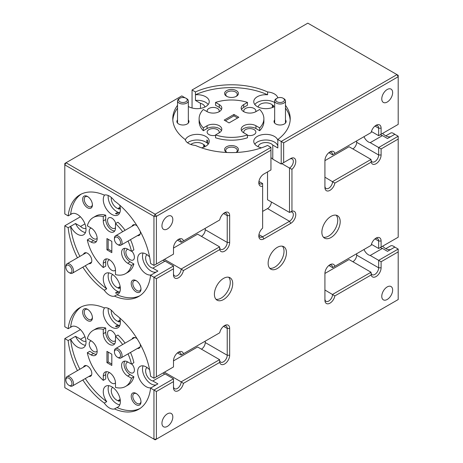 <?xml version="1.0" encoding="UTF-8"?>
<svg xmlns="http://www.w3.org/2000/svg" width="463" height="463" viewBox="0 0 463 463"><rect width="100%" height="100%" fill="white"/><g stroke="black" fill="none" stroke-linecap="round" stroke-linejoin="round"><path stroke-width="0.69" d="M117.446 350.19A4.317 2.494 -120 0 0 114.43 351.973A4.317 2.494 -120 0 0 117.48 357.257A4.317 2.494 -120 0 0 117.521 357.28A4.317 2.494 -120 0 0 120.536 355.457A4.317 2.494 -120 0 0 117.446 350.19M114.43 351.973L114.43 351.087A5.4 3.114 60 0 1 115.547 348.616A5.4 3.114 60 0 1 118.204 348.859A5.4 3.114 60 0 1 121.763 353.61A5.4 3.114 60 0 1 120.947 357.968A5.4 3.114 60 0 1 118.291 357.725A5.4 3.114 60 0 1 118.244 357.702A5.4 3.114 60 0 1 118.204 357.673M68.871 378.23A4.317 2.494 -120 0 0 65.856 380.013A4.317 2.494 -120 0 0 68.906 385.303A4.317 2.494 -120 0 0 68.946 385.326A4.317 2.494 -120 0 0 71.962 383.497A4.317 2.494 -120 0 0 68.871 378.23M65.856 380.013L65.856 379.133A5.4 3.114 60 0 1 66.973 376.662A5.4 3.114 60 0 1 69.629 376.905A5.4 3.114 60 0 1 73.189 381.657A5.4 3.114 60 0 1 72.373 386.009A5.4 3.114 60 0 1 69.716 385.772A5.4 3.114 60 0 1 69.67 385.743A5.4 3.114 60 0 1 69.629 385.72M68.871 265.421A4.317 2.494 -120 0 0 65.856 267.203A4.317 2.494 -120 0 0 68.906 272.493A4.317 2.494 -120 0 0 68.946 272.51A4.317 2.494 -120 0 0 71.962 270.687A4.317 2.494 -120 0 0 68.871 265.421M65.856 267.203L65.856 266.323A5.4 3.114 60 0 1 66.973 263.852A5.4 3.114 60 0 1 69.629 264.089A5.4 3.114 60 0 1 73.189 268.847A5.4 3.114 60 0 1 72.373 273.199A5.4 3.114 60 0 1 69.716 272.956A5.4 3.114 60 0 1 69.67 272.933A5.4 3.114 60 0 1 69.629 272.904M117.446 237.374A4.317 2.494 -120 0 0 114.43 239.157A4.317 2.494 -120 0 0 117.48 244.447A4.317 2.494 -120 0 0 117.521 244.464A4.317 2.494 -120 0 0 120.536 242.641A4.317 2.494 -120 0 0 117.446 237.374M114.43 239.157L114.43 238.277A5.4 3.114 60 0 1 115.547 235.806A5.4 3.114 60 0 1 118.204 236.049A5.4 3.114 60 0 1 121.763 240.801A5.4 3.114 60 0 1 120.947 245.153A5.4 3.114 60 0 1 118.291 244.91A5.4 3.114 60 0 1 118.244 244.886A5.4 3.114 60 0 1 118.204 244.863M394.054 133.766A4.317 2.494 60 0 1 394.094 133.784A4.317 2.494 60 0 1 394.129 133.807A4.317 2.494 60 0 1 394.817 134.305L398.197 136.244L398.197 139.062L381.101 148.936L381.101 155.001A7.13 4.121 -60 0 1 376.054 163.734A7.13 4.121 -60 0 1 371.164 162.148L334.859 183.105A7.13 4.121 -60 0 1 329.969 190.345A7.13 4.121 -60 0 1 324.922 187.434L324.922 160.638A7.13 4.121 -60 0 1 329.969 151.905A7.13 4.121 -60 0 1 334.859 153.49L371.164 132.534A7.13 4.121 -60 0 1 376.054 125.294A7.13 4.121 -60 0 1 381.101 128.205L381.101 134.27L398.197 124.397L398.197 76.736L283.645 142.87L283.645 162.611L290.729 158.525A7.13 4.121 -60 0 1 295.735 160.748A7.13 4.121 -60 0 1 291.95 169.296L289.508 168.057A5.406 3.119 120 0 0 293.038 163.294A5.406 3.119 120 0 0 292.211 158.959A5.406 3.119 120 0 0 289.508 159.231L290.729 158.525M394.661 134.392A5.4 3.114 -120 0 0 393.371 133.373A5.4 3.114 -120 0 0 393.33 133.344A5.4 3.114 -120 0 0 390.627 133.078L385.812 135.856M394.054 246.576A4.317 2.494 60 0 1 394.094 246.6A4.317 2.494 60 0 1 394.129 246.617A4.317 2.494 60 0 1 394.817 247.115M394.661 247.207A5.4 3.114 -120 0 0 393.371 246.183A5.4 3.114 -120 0 0 393.33 246.16A5.4 3.114 -120 0 0 390.627 245.888L385.812 248.672M283.31 101.652A4.317 2.494 0 0 0 283.125 98.237A4.317 2.494 0 0 0 277.019 98.237A4.317 2.494 0 0 0 276.839 98.353A4.317 2.494 0 0 0 277.215 101.872A4.317 2.494 0 0 0 283.31 101.652M283.125 98.237L283.888 98.683A5.4 3.114 180 0 1 285.468 100.882A5.4 3.114 180 0 1 284.114 102.948A5.4 3.114 180 0 1 278.165 103.799A5.4 3.114 180 0 1 274.675 100.882A5.4 3.114 180 0 1 276.035 98.822A5.4 3.114 180 0 1 276.261 98.683L277.019 98.237M186.161 101.652A4.317 2.494 0 0 0 185.981 98.237A4.317 2.494 0 0 0 179.876 98.237A4.317 2.494 0 0 0 179.69 98.353A4.317 2.494 0 0 0 180.066 101.872A4.317 2.494 0 0 0 186.161 101.652M185.981 98.237L186.739 98.683A5.4 3.114 180 0 1 188.325 100.882A5.4 3.114 180 0 1 186.965 102.948A5.4 3.114 180 0 1 181.016 103.799A5.4 3.114 180 0 1 177.532 100.882A5.4 3.114 180 0 1 178.886 98.822A5.4 3.114 180 0 1 179.112 98.683L179.876 98.237M331.028 216.343A12.952 7.477 120 0 0 322.566 227.755A12.952 7.477 120 0 0 324.551 238.132A12.952 7.477 120 0 0 331.028 237.496A12.952 7.477 120 0 0 339.495 226.077A12.952 7.477 120 0 0 337.504 215.7A12.952 7.477 120 0 0 331.028 216.343M323.446 237.23A12.952 7.477 120 0 0 328.585 236.084A12.952 7.477 120 0 0 336.682 225.788A12.952 7.477 120 0 0 336.167 215.197M127.938 362.078A6.042 3.49 -120 0 0 127.117 362.344A6.042 3.49 -120 0 0 126.191 367.188A6.042 3.49 -120 0 0 130.138 372.512A6.042 3.49 -120 0 0 133.159 372.813A6.042 3.49 -120 0 0 131.741 363.93M149.607 369.787A12.09 6.98 -120 0 0 146.169 366.962A12.09 6.98 -120 0 0 140.121 366.366A12.09 6.98 -120 0 0 138.269 376.049A12.09 6.98 -120 0 0 146.169 386.703A12.09 6.98 -120 0 0 151.372 387.67M143.079 365.845A12.09 6.98 -120 0 0 151.054 383.885A12.09 6.98 -120 0 0 156.181 384.869M152.952 386.755A12.09 6.98 -120 0 0 153.004 386.703L157.889 383.885L152.848 380.974L165.059 373.925L173.492 378.792L173.492 381.61L156.396 391.484L156.396 439.144L398.197 299.544L398.197 251.878L381.101 261.751L381.101 267.811A7.13 4.121 -60 0 1 376.054 276.55A7.13 4.121 -60 0 1 371.164 274.958L334.859 295.921A7.13 4.121 -60 0 1 329.969 303.155A7.13 4.121 -60 0 1 324.922 300.244L324.922 273.454A7.13 4.121 -60 0 1 329.969 264.714A7.13 4.121 -60 0 1 334.859 266.306L371.164 245.344A7.13 4.121 -60 0 1 376.054 238.109A7.13 4.121 -60 0 1 381.101 241.02L381.101 247.08L398.197 237.212L398.197 139.062M137.135 338.789A6.042 3.49 -120 0 0 136.105 338.048L136.105 338.048A6.042 3.49 -120 0 0 132.048 339.095M136.105 393.428A6.91 3.988 -120 0 0 131.22 396.247A6.91 3.988 -120 0 0 136.105 404.708A6.91 3.988 -120 0 0 140.989 401.89A6.91 3.988 -120 0 0 136.105 393.428L136.105 393.428M136.521 393.689A5.787 3.339 -120 0 0 134.01 393.602A5.787 3.339 -120 0 0 133.118 398.238A5.787 3.339 -120 0 0 136.898 403.337A5.787 3.339 -120 0 0 139.791 403.62A5.787 3.339 -120 0 0 140.972 401.404M127.938 249.268A6.042 3.49 -120 0 0 127.117 249.534A6.042 3.49 -120 0 0 126.191 254.378A6.042 3.49 -120 0 0 130.138 259.702A6.042 3.49 -120 0 0 133.159 260.003A6.042 3.49 -120 0 0 131.741 251.12M149.607 256.971A12.09 6.98 -120 0 0 146.169 254.152A12.09 6.98 -120 0 0 140.121 253.55A12.09 6.98 -120 0 0 138.269 263.239A12.09 6.98 -120 0 0 146.169 273.893A12.09 6.98 -120 0 0 151.372 274.854M143.079 253.035A12.09 6.98 -120 0 0 151.054 271.069A12.09 6.98 -120 0 0 156.181 272.059M152.952 273.946A12.09 6.98 -120 0 0 153.004 273.893L157.889 271.069L152.848 268.158L165.059 261.109A7.686 4.439 60 0 1 163.265 260.426A7.686 4.439 60 0 1 162.935 260.223M137.135 225.973A6.042 3.49 -120 0 0 136.105 225.232L136.105 225.232A6.042 3.49 -120 0 0 132.048 226.28M136.105 280.619A6.91 3.988 -120 0 0 131.22 283.437A6.91 3.988 -120 0 0 136.105 291.898A6.91 3.988 -120 0 0 140.989 289.08A6.91 3.988 -120 0 0 136.105 280.619L136.105 280.619M136.521 280.873A5.787 3.339 -120 0 0 134.01 280.786A5.787 3.339 -120 0 0 133.118 285.422A5.787 3.339 -120 0 0 136.898 290.521A5.787 3.339 -120 0 0 139.791 290.81A5.787 3.339 -120 0 0 140.972 288.588M390.656 136.683A12.09 6.98 60 0 1 385.529 135.7A12.09 6.98 60 0 1 382.594 133.408M390.656 249.499A12.09 6.98 60 0 1 385.529 248.509A12.09 6.98 60 0 1 382.594 246.218M277.835 140.428A12.09 6.98 0 0 0 274.397 136.4A12.09 6.98 0 0 0 261.219 134.889A12.09 6.98 0 0 0 253.759 141.337A12.09 6.98 0 0 0 257.301 146.273A12.09 6.98 0 0 0 261.468 147.842M277.817 145.99A12.09 6.98 0 0 0 274.397 142.043A12.09 6.98 0 0 0 254.789 144.155M247.462 135.3A6.042 3.49 0 0 0 255.865 132.082A6.042 3.49 0 0 0 254.094 129.617A6.042 3.49 0 0 0 247.502 128.859A6.042 3.49 0 0 0 243.775 132.082A6.042 3.49 0 0 0 243.955 132.927M274.675 119.934A6.042 3.49 0 0 0 275.798 123.974L275.798 123.974A6.042 3.49 0 0 0 284.346 123.974A6.042 3.49 0 0 0 285.468 119.934M236.188 152.483A6.91 3.988 0 0 0 236.385 152.373A6.91 3.988 0 0 0 236.385 146.73A6.91 3.988 0 0 0 226.615 146.73A6.91 3.988 0 0 0 226.615 152.373L226.615 152.373A6.91 3.988 0 0 0 226.812 152.483M236.113 152.483A5.787 3.339 0 0 0 237.287 150.469A5.787 3.339 0 0 0 235.592 148.108A5.787 3.339 0 0 0 229.283 147.384A5.787 3.339 0 0 0 225.713 150.469A5.787 3.339 0 0 0 226.887 152.483M363.964 249.505A7.686 4.439 -120 0 0 368.432 254.783A7.686 4.439 -120 0 0 370.226 255.472L382.438 248.417A7.686 4.439 60 0 1 380.644 247.734A7.686 4.439 60 0 1 380.314 247.537M147.002 254.679A7.686 4.439 -120 0 0 146.088 260.901A7.686 4.439 -120 0 0 151.054 267.475A7.686 4.439 -120 0 0 152.848 268.158M270.948 157.761A7.686 4.439 0 0 1 271.283 157.941A7.686 4.439 0 0 1 272.771 159.156L272.771 145.052A7.686 4.439 0 0 0 271.283 143.843A7.686 4.439 0 0 0 263.106 142.835A7.686 4.439 0 0 0 258.175 146.73M147.002 367.489A7.686 4.439 -120 0 0 146.088 373.71A7.686 4.439 -120 0 0 151.054 380.291A7.686 4.439 -120 0 0 152.848 380.974M162.935 373.039A7.686 4.439 -120 0 0 163.265 373.236A7.686 4.439 -120 0 0 165.059 373.925M394.829 134.299L387.479 138.518L382.438 135.607A7.686 4.439 60 0 1 380.644 134.924A7.686 4.439 60 0 1 380.314 134.721M382.438 135.607L370.226 142.656A7.686 4.439 60 0 1 368.432 141.973A7.686 4.439 60 0 1 363.964 136.689M291.95 169.296L291.95 211.209A7.13 4.121 -60 0 1 295.735 215.388A7.13 4.121 -60 0 1 290.729 223.392L263.864 238.902A7.13 4.121 -60 0 1 258.817 235.991A7.13 4.121 -60 0 1 262.643 228.132L262.643 186.213A7.13 4.121 -60 0 1 258.817 182.769A7.13 4.121 -60 0 1 263.864 174.036L270.948 169.944L270.948 150.203L156.396 216.337L156.396 264.003L173.492 254.129L173.492 248.07A7.13 4.121 -60 0 1 178.533 239.33A7.13 4.121 -60 0 1 183.429 240.922L219.728 219.96A7.13 4.121 -60 0 1 224.624 212.725A7.13 4.121 -60 0 1 229.665 215.636L229.665 242.427A7.13 4.121 -60 0 1 224.624 251.166A7.13 4.121 -60 0 1 219.728 249.574L183.429 270.537A7.13 4.121 -60 0 1 178.533 277.771A7.13 4.121 -60 0 1 173.492 274.86L173.492 268.795L156.396 278.668L156.396 376.818L173.492 366.945L173.492 360.88A7.13 4.121 -60 0 1 178.533 352.146A7.13 4.121 -60 0 1 183.429 353.732L219.728 332.775A7.13 4.121 -60 0 1 224.624 325.535A7.13 4.121 -60 0 1 229.665 328.446L229.665 355.243A7.13 4.121 -60 0 1 224.624 363.976A7.13 4.121 -60 0 1 219.728 362.39L219.584 359.653A5.406 3.119 120 0 0 220.701 362.13A5.406 3.119 120 0 0 223.403 361.863A5.406 3.119 120 0 0 227.223 355.243L227.223 328.446A5.406 3.119 120 0 0 226.106 325.975A5.406 3.119 120 0 0 223.97 325.964M219.728 362.39L183.429 383.347L181.137 381.848L219.584 359.653L197.597 346.961L173.492 360.88M183.429 383.347A7.13 4.121 -60 0 1 178.533 390.587A7.13 4.121 -60 0 1 173.492 387.676L173.492 381.61M173.492 386.264A5.406 3.119 120 0 0 174.609 388.741A5.406 3.119 120 0 0 177.312 388.469A5.406 3.119 120 0 0 181.137 381.848L164.406 372.188M324.922 298.838A5.406 3.119 120 0 0 326.045 301.309A5.406 3.119 120 0 0 328.747 301.043A5.406 3.119 120 0 0 332.567 294.422L371.013 272.227A5.406 3.119 120 0 0 372.13 274.698A5.406 3.119 120 0 0 374.833 274.432A5.406 3.119 120 0 0 378.659 267.811L378.659 260.339L381.101 261.751M324.922 290.006L334.859 295.921M324.922 186.022A5.406 3.119 120 0 0 326.045 188.499A5.406 3.119 120 0 0 328.747 188.227A5.406 3.119 120 0 0 332.567 181.606L371.013 159.411A5.406 3.119 120 0 0 372.13 161.888A5.406 3.119 120 0 0 374.833 161.622A5.406 3.119 120 0 0 378.659 155.001L378.659 147.523L381.101 148.936M324.922 177.196L334.859 183.105M183.429 270.537L181.137 269.038L219.584 246.843A5.406 3.119 120 0 0 220.701 249.314A5.406 3.119 120 0 0 223.403 249.048A5.406 3.119 120 0 0 227.223 242.427L227.223 215.636A5.406 3.119 120 0 0 226.106 213.159A5.406 3.119 120 0 0 223.97 213.148M173.492 273.454A5.406 3.119 120 0 0 174.609 275.925A5.406 3.119 120 0 0 177.312 275.659A5.406 3.119 120 0 0 181.137 269.038L164.406 259.378M223.56 278.385A12.952 7.477 120 0 0 215.098 289.803A12.952 7.477 120 0 0 217.083 300.18A12.952 7.477 120 0 0 223.56 299.538A12.952 7.477 120 0 0 232.027 288.125A12.952 7.477 120 0 0 230.036 277.748A12.952 7.477 120 0 0 223.56 278.385M215.978 299.277A12.952 7.477 120 0 0 221.117 298.131A12.952 7.477 120 0 0 229.214 287.836A12.952 7.477 120 0 0 228.699 277.244M277.296 247.364A12.952 7.477 120 0 0 268.835 258.776A12.952 7.477 120 0 0 270.82 269.159A12.952 7.477 120 0 0 277.296 268.517A12.952 7.477 120 0 0 285.758 257.104A12.952 7.477 120 0 0 283.773 246.721A12.952 7.477 120 0 0 277.296 247.364M269.715 268.251A12.952 7.477 120 0 0 274.854 267.105A12.952 7.477 120 0 0 282.945 256.815A12.952 7.477 120 0 0 282.436 246.218M387.207 89.498A7.686 4.439 120 0 0 382.183 96.269A7.686 4.439 120 0 0 383.364 102.427A7.686 4.439 120 0 0 387.207 102.045A7.686 4.439 120 0 0 392.23 95.274A7.686 4.439 120 0 0 391.05 89.116A7.686 4.439 120 0 0 387.207 89.498M167.386 216.412A7.686 4.439 120 0 0 162.363 223.183A7.686 4.439 120 0 0 163.543 229.341A7.686 4.439 120 0 0 167.386 228.959A7.686 4.439 120 0 0 172.404 222.188A7.686 4.439 120 0 0 171.229 216.03A7.686 4.439 120 0 0 167.386 216.412M167.386 413.835A7.686 4.439 120 0 0 162.363 420.607A7.686 4.439 120 0 0 163.543 426.764A7.686 4.439 120 0 0 167.386 426.382A7.686 4.439 120 0 0 172.404 419.611A7.686 4.439 120 0 0 171.229 413.453A7.686 4.439 120 0 0 167.386 413.835M387.207 286.921A7.686 4.439 120 0 0 382.183 293.692A7.686 4.439 120 0 0 383.364 299.85A7.686 4.439 120 0 0 387.207 299.468A7.686 4.439 120 0 0 392.23 292.697A7.686 4.439 120 0 0 391.05 286.539A7.686 4.439 120 0 0 387.207 286.921M115.779 223.473A6.042 3.49 -120 0 0 111.82 218.102A6.042 3.49 -120 0 0 108.799 217.801A6.042 3.49 -120 0 0 107.873 222.645A6.042 3.49 -120 0 0 111.82 227.975A6.042 3.49 -120 0 0 114.841 228.271A6.042 3.49 -120 0 0 115.484 227.698M91.292 228.114A6.042 3.49 -120 0 0 90.476 228.381A6.042 3.49 -120 0 0 89.55 233.225A6.042 3.49 -120 0 0 93.503 238.549A6.042 3.49 -120 0 0 96.524 238.85A6.042 3.49 -120 0 0 97.161 238.277M109.609 259.841A6.042 3.49 -120 0 0 108.799 260.108A6.042 3.49 -120 0 0 107.873 264.952A6.042 3.49 -120 0 0 111.82 270.276A6.042 3.49 -120 0 0 114.841 270.577A6.042 3.49 -120 0 0 115.478 270.004M115.779 336.283A6.042 3.49 -120 0 0 111.82 330.918A6.042 3.49 -120 0 0 108.799 330.617A6.042 3.49 -120 0 0 107.873 335.461A6.042 3.49 -120 0 0 111.82 340.785A6.042 3.49 -120 0 0 114.841 341.086A6.042 3.49 -120 0 0 115.484 340.508M91.292 340.924A6.042 3.49 -120 0 0 90.476 341.19A6.042 3.49 -120 0 0 89.55 346.035A6.042 3.49 -120 0 0 93.503 351.365A6.042 3.49 -120 0 0 96.524 351.66A6.042 3.49 -120 0 0 97.161 351.093M109.609 372.657A6.042 3.49 -120 0 0 108.799 372.923A6.042 3.49 -120 0 0 107.873 377.767A6.042 3.49 -120 0 0 111.82 383.092A6.042 3.49 -120 0 0 114.841 383.393A6.042 3.49 -120 0 0 115.478 382.82M255.686 111.768A6.042 3.49 0 0 0 255.865 110.929A6.042 3.49 0 0 0 254.094 108.464A6.042 3.49 0 0 0 247.502 107.705A6.042 3.49 0 0 0 243.775 110.929A6.042 3.49 0 0 0 243.949 111.768M219.045 132.927A6.042 3.49 0 0 0 219.225 132.082A6.042 3.49 0 0 0 217.454 129.617A6.042 3.49 0 0 0 210.868 128.859A6.042 3.49 0 0 0 207.135 132.082A6.042 3.49 0 0 0 208.906 134.554A6.042 3.49 0 0 0 215.538 135.3M219.051 111.768A6.042 3.49 0 0 0 219.225 110.929A6.042 3.49 0 0 0 217.454 108.464A6.042 3.49 0 0 0 210.868 107.705A6.042 3.49 0 0 0 207.135 110.929A6.042 3.49 0 0 0 207.314 111.768M96.42 354.305A8.635 4.983 -120 0 1 93.503 353.477L89.753 351.313L87.31 352.725L91.061 354.889A8.635 4.983 -120 0 0 95.378 355.318A8.635 4.983 -120 0 0 96.698 348.396A8.635 4.983 -120 0 0 91.061 340.785L87.31 338.621A32.381 18.694 60 0 1 93.185 330.368A32.381 18.694 60 0 1 103.272 329.407L103.272 333.736A8.635 4.983 -120 0 0 109.378 344.31A8.635 4.983 -120 0 0 113.695 344.738A8.635 4.983 -120 0 0 115.484 340.785L115.484 336.456L117.926 335.044A32.381 18.694 -120 0 1 125.085 343.112M93.185 330.368L95.627 328.962A32.381 18.694 -120 0 1 105.714 327.995L105.714 332.324A8.635 4.983 -120 0 0 111.82 342.904A8.635 4.983 -120 0 0 114.737 343.731M96.42 241.495A8.635 4.983 -120 0 1 93.503 240.667L89.753 238.497L87.31 239.909L91.061 242.074A8.635 4.983 -120 0 0 95.378 242.502A8.635 4.983 -120 0 0 96.698 235.586A8.635 4.983 -120 0 0 91.061 227.975L87.31 225.811A32.381 18.694 60 0 1 93.185 217.558A32.381 18.694 60 0 1 103.272 216.591L103.272 220.92A8.635 4.983 -120 0 0 109.378 231.5A8.635 4.983 -120 0 0 113.695 231.928A8.635 4.983 -120 0 0 115.484 227.975L115.484 223.641L117.926 222.234A32.381 18.694 -120 0 1 125.085 230.296M93.185 217.558L95.627 216.146A32.381 18.694 -120 0 1 105.714 215.179L105.714 219.514A8.635 4.983 -120 0 0 111.82 230.088A8.635 4.983 -120 0 0 114.737 230.915M243.712 111.635A8.635 4.983 0 0 0 255.923 111.635L259.674 109.471A32.381 18.694 0 0 1 263.881 118.684A32.381 18.694 0 0 1 259.674 127.904L255.923 125.739A8.635 4.983 0 0 0 246.513 124.657A8.635 4.983 0 0 0 241.182 129.264A8.635 4.983 0 0 0 243.712 132.788L247.462 134.953L247.462 137.771A32.381 18.694 0 0 1 215.538 137.771L215.538 134.953L219.288 132.788A8.635 4.983 0 0 0 221.818 129.264A8.635 4.983 0 0 0 216.487 124.657A8.635 4.983 0 0 0 207.077 125.739L203.326 127.904L203.326 130.722A32.381 18.694 0 0 1 199.119 121.509L199.119 118.684A32.381 18.694 180 0 1 203.326 109.471L207.077 111.635A8.635 4.983 0 0 0 216.487 112.717A8.635 4.983 0 0 0 221.818 108.111A8.635 4.983 0 0 0 219.288 104.586L215.538 102.421A32.381 18.694 180 0 1 247.462 102.421L243.712 104.586A8.635 4.983 0 0 0 241.182 108.111A8.635 4.983 0 0 0 243.712 111.635M177.532 119.934A6.042 3.49 0 0 0 178.654 123.974L178.654 123.974A6.042 3.49 0 0 0 187.202 123.974A6.042 3.49 0 0 0 188.325 119.934M236.385 90.644A6.91 3.988 0 0 0 226.615 90.644A6.91 3.988 0 0 0 226.615 96.281L226.615 96.281A6.91 3.988 0 0 0 236.385 96.281A6.91 3.988 0 0 0 236.385 90.644M235.951 96.512A5.787 3.339 0 0 0 237.287 94.383A5.787 3.339 0 0 0 235.592 92.015A5.787 3.339 0 0 0 229.283 91.292A5.787 3.339 0 0 0 225.713 94.383A5.787 3.339 0 0 0 227.049 96.512M204.825 146.73A7.686 4.439 0 0 0 204.449 145.585L204.889 145.33L203.668 144.624A7.686 4.439 0 0 0 202.586 143.843A7.686 4.439 0 0 0 190.82 144.462M204.825 107.069A7.686 4.439 0 0 0 202.586 104.181A7.686 4.439 0 0 0 200.485 103.318L200.485 108.388M273.523 107.069A7.686 4.439 0 0 0 273.147 105.923L273.587 105.668L272.366 104.968A7.686 4.439 0 0 0 271.283 104.181A7.686 4.439 0 0 0 263.106 103.174A7.686 4.439 0 0 0 258.175 107.069M277.846 97.867A58.72 33.903 0 0 0 277.806 97.843A12.09 6.98 0 0 0 274.397 93.92A12.09 6.98 0 0 0 267.608 91.952L267.608 94.77A12.09 6.98 0 0 0 253.759 101.675A12.09 6.98 0 0 0 257.301 106.612A12.09 6.98 0 0 0 274.675 106.444M274.675 102.549A12.09 6.98 0 0 0 274.397 102.381A12.09 6.98 0 0 0 254.789 104.499M188.325 106.444A12.09 6.98 0 0 0 188.603 106.612A12.09 6.98 0 0 0 201.781 108.128A12.09 6.98 0 0 0 209.241 101.675A12.09 6.98 0 0 0 205.699 96.744A12.09 6.98 0 0 0 195.444 94.77L195.444 100.407A12.09 6.98 0 0 1 205.699 102.381A12.09 6.98 0 0 1 208.211 104.499M177.532 105.332A58.72 33.903 180 0 0 172.78 118.684A58.72 33.903 180 0 0 185.194 139.531A12.09 6.98 0 0 0 188.603 143.455A12.09 6.98 0 0 0 195.392 145.423A58.72 33.903 0 0 0 267.573 145.44L270.948 147.384L155.174 214.224L153.953 216.337L64.803 164.869L64.803 213.941L68.171 215.891A58.72 33.903 60 0 1 80.018 194.749A58.72 33.903 60 0 1 104.279 195.073A12.09 6.98 -120 0 1 109.378 196.069A12.09 6.98 -120 0 1 114.477 200.965A58.72 33.903 -120 0 1 150.579 263.464L153.953 265.415L153.953 216.337L156.396 216.337L155.174 214.224L66.024 162.756L64.803 163.456L64.803 164.869L66.024 162.756L181.797 95.91L185.165 97.872A58.72 33.903 180 0 0 185.154 97.867M201.532 147.842A12.09 6.98 0 0 0 209.241 141.337A12.09 6.98 0 0 0 205.699 136.4A12.09 6.98 0 0 0 193.684 134.652A12.09 6.98 0 0 0 185.31 139.93M207.789 143.351L206.834 142.801A12.09 6.98 0 0 0 205.699 142.043A12.09 6.98 0 0 0 187.538 142.749M88.867 263.673A6.042 3.49 -120 0 0 91.807 260.681A6.042 3.49 -120 0 0 87.53 253.278L87.53 253.278A6.042 3.49 -120 0 0 83.473 254.326M87.53 196.486A6.91 3.988 -120 0 0 82.645 199.304A6.91 3.988 -120 0 0 87.53 207.765A6.91 3.988 -120 0 0 92.415 204.947A6.91 3.988 -120 0 0 87.53 196.486L87.53 196.486M87.947 196.74A5.787 3.339 -120 0 0 85.435 196.653A5.787 3.339 -120 0 0 84.544 201.289A5.787 3.339 -120 0 0 88.329 206.388A5.787 3.339 -120 0 0 91.217 206.677A5.787 3.339 -120 0 0 92.397 204.455M112.654 274.507A7.686 4.439 -120 0 0 111.745 280.728A7.686 4.439 -120 0 0 116.705 287.309A7.686 4.439 -120 0 0 117.926 287.853L120.172 286.556M111.363 197.481A7.686 4.439 -120 0 0 116.705 207.985A7.686 4.439 -120 0 0 117.926 208.529L120.172 207.233M139.93 295.707A58.72 33.903 -120 0 1 116.919 294.717A12.09 6.98 -120 0 0 117.862 294.323A12.09 6.98 -120 0 0 119.72 284.635A12.09 6.98 -120 0 0 111.82 273.98A12.09 6.98 -120 0 0 105.772 273.384A12.09 6.98 -120 0 0 106.722 288.825L104.279 290.237A12.09 6.98 -120 0 0 109.378 295.134A12.09 6.98 -120 0 0 114.477 296.129A58.72 33.903 -120 0 0 138.738 296.453A58.72 33.903 -120 0 0 150.579 275.311L153.953 277.256L173.492 265.976L173.492 268.795M108.73 272.863A12.09 6.98 -120 0 0 116.705 290.903A12.09 6.98 -120 0 0 117.926 291.505L115.484 292.917A12.09 6.98 60 0 0 116.705 293.31L119.147 291.898A12.09 6.98 -120 0 0 119.79 292.02M77.443 257.804A58.72 33.903 60 0 1 68.171 227.732L70.631 226.332A12.09 6.98 -120 0 0 77.471 234.232A12.09 6.98 -120 0 0 83.519 234.828A12.09 6.98 -120 0 0 85.371 225.145A12.09 6.98 -120 0 0 77.471 214.491A12.09 6.98 -120 0 0 71.429 213.889A12.09 6.98 -120 0 0 70.631 214.491L72.344 213.501M70.631 226.332L75.521 223.513A12.09 6.98 -120 0 0 82.356 231.413A12.09 6.98 -120 0 0 85.447 232.53M104.679 194.981A12.09 6.98 -120 0 0 104.297 204.872A12.09 6.98 -120 0 0 111.82 214.398A12.09 6.98 -120 0 0 117.862 215A12.09 6.98 -120 0 0 119.645 205.074M108.232 195.496A12.09 6.98 -120 0 0 116.705 211.579A12.09 6.98 -120 0 0 117.926 212.187L118.881 212.737M88.867 376.488A6.042 3.49 -120 0 0 91.807 373.496A6.042 3.49 -120 0 0 87.53 366.088L87.53 366.088A6.042 3.49 -120 0 0 83.473 367.136M87.53 309.296A6.91 3.988 -120 0 0 82.645 312.114A6.91 3.988 -120 0 0 87.53 320.575A6.91 3.988 -120 0 0 92.415 317.757A6.91 3.988 -120 0 0 87.53 309.296L87.53 309.296M87.947 309.556A5.787 3.339 -120 0 0 85.435 309.469A5.787 3.339 -120 0 0 84.544 314.105A5.787 3.339 -120 0 0 88.329 319.204A5.787 3.339 -120 0 0 91.217 319.487A5.787 3.339 -120 0 0 92.397 317.271M112.654 387.323A7.686 4.439 -120 0 0 111.745 393.544A7.686 4.439 -120 0 0 116.705 400.119A7.686 4.439 -120 0 0 117.926 400.663L120.172 399.366M72.344 326.317L70.631 327.3A12.09 6.98 -120 0 1 71.429 326.704A12.09 6.98 -120 0 1 77.471 327.3A12.09 6.98 -120 0 1 85.371 337.955A12.09 6.98 -120 0 1 83.519 347.644A12.09 6.98 -120 0 1 77.471 347.042A12.09 6.98 -120 0 1 70.631 339.147L75.521 336.329L80.562 339.24A7.686 4.439 -120 0 0 82.356 340.629A7.686 4.439 -120 0 0 85.979 341.121M111.363 310.297A7.686 4.439 -120 0 0 116.705 320.795A7.686 4.439 -120 0 0 117.926 321.339L120.172 320.049M104.679 307.791A12.09 6.98 -120 0 0 104.297 317.682A12.09 6.98 -120 0 0 111.82 327.214A12.09 6.98 -120 0 0 117.862 327.81A12.09 6.98 -120 0 0 119.645 317.884M156.396 376.818L153.953 378.225L150.579 376.28A58.72 33.903 -120 0 0 114.477 313.775A12.09 6.98 -120 0 0 109.378 308.879A12.09 6.98 -120 0 0 104.279 307.889A58.72 33.903 60 0 0 80.018 307.559A58.72 33.903 60 0 0 68.171 328.701L64.803 326.756L64.803 225.788L68.171 227.732M108.232 308.312A12.09 6.98 -120 0 0 116.705 324.395A12.09 6.98 -120 0 0 117.926 324.997L115.484 326.409A12.09 6.98 60 0 0 116.705 326.803L119.147 325.391A12.09 6.98 -120 0 0 119.79 325.512M75.521 336.329A12.09 6.98 -120 0 0 82.356 344.223A12.09 6.98 -120 0 0 85.447 345.34M139.93 408.516A58.72 33.903 -120 0 1 116.919 407.533A12.09 6.98 -120 0 0 117.862 407.133A12.09 6.98 -120 0 0 119.72 397.445A12.09 6.98 -120 0 0 111.82 386.79A12.09 6.98 -120 0 0 105.772 386.194A12.09 6.98 -120 0 0 106.722 401.641L104.279 403.053A12.09 6.98 -120 0 0 109.378 407.944A12.09 6.98 -120 0 0 114.477 408.939A58.72 33.903 -120 0 0 138.738 409.269A58.72 33.903 -120 0 0 150.579 388.127L156.396 391.484M108.73 385.679A12.09 6.98 -120 0 0 116.705 403.713A12.09 6.98 -120 0 0 119.79 404.83M84.949 223.895L80.562 226.424A7.686 4.439 -120 0 0 82.356 227.813A7.686 4.439 -120 0 0 85.979 228.311M224.173 120.096L229.058 122.915L238.827 117.278L233.942 114.459L224.173 120.096M237.606 117.984L233.942 115.866L233.942 114.459M233.942 115.866L225.394 120.802M111.82 251.241L108.157 249.129L106.936 249.829L111.82 252.653L111.82 241.368L106.936 238.549L106.936 249.829M108.157 239.255L108.157 249.129M111.82 364.057L108.157 361.939L106.936 362.645L111.82 365.463L111.82 354.183L106.936 351.365L106.936 362.645M108.157 352.065L108.157 361.939M119.79 212.696A12.09 6.98 -120 0 1 119.147 212.581L116.705 213.987A12.09 6.98 60 0 1 115.484 213.593L117.926 212.187M103.272 380.372L105.714 378.96L105.714 374.631L103.272 376.043L103.272 380.372A32.381 18.694 60 0 1 87.31 352.725M103.272 267.556L105.714 266.15L105.714 261.815L103.272 263.227L103.272 267.556A32.381 18.694 60 0 1 87.31 239.909M203.326 127.904A32.381 18.694 180 0 1 199.119 118.684M177.532 108.151A58.72 33.903 0 0 0 172.832 120.096M221.464 130.676A8.635 4.983 0 0 0 207.077 128.558L203.326 130.722M221.464 109.523A8.635 4.983 0 0 0 219.288 107.404L215.538 105.24L215.538 102.421M247.462 102.421L247.462 105.24L243.712 107.404A8.635 4.983 0 0 0 241.536 109.523M241.536 130.676A8.635 4.983 0 0 1 255.923 128.558L259.674 130.722A32.381 18.694 0 0 0 263.881 121.509L263.881 118.684M285.468 105.332A58.72 33.903 0 0 1 290.22 118.684A58.72 33.903 0 0 1 277.835 139.513L277.817 142.326A12.09 6.98 0 0 0 277.835 142.251M290.168 120.096A58.72 33.903 0 0 0 285.468 108.151M267.608 94.77A58.72 33.903 0 0 0 195.427 94.759L195.444 94.77M382.438 248.417L387.479 251.334L394.829 247.109L398.197 249.059L398.197 251.878M70.613 226.326A58.72 33.903 -120 0 0 79.885 256.398M85.285 265.745A58.72 33.903 -120 0 0 106.722 288.825M104.279 290.237A58.72 33.903 60 0 1 82.842 267.157M153.953 378.225L153.953 277.256L156.396 278.668M106.455 258.875A8.635 4.983 -120 0 0 105.714 261.815M124.773 248.301A8.635 4.983 -120 0 0 130.138 261.815L127.695 263.227A8.635 4.983 -120 0 1 122.053 255.617A8.635 4.983 -120 0 1 123.378 248.7A8.635 4.983 -120 0 1 127.695 249.129L131.446 251.293L133.888 249.881A32.381 18.694 -120 0 0 130.485 239.649M130.138 261.815L133.888 263.985A32.381 18.694 -120 0 1 128.008 272.232L125.566 273.645A32.381 18.694 -120 0 0 131.446 265.392L133.888 263.985M153.004 273.893L150.579 275.311M81.262 194.084A58.72 33.903 -120 0 0 70.613 214.479L70.631 214.491M137.442 235.626A6.042 3.49 -120 0 0 140.382 232.634A6.042 3.49 -120 0 0 140.254 231.373M77.443 370.62A58.72 33.903 60 0 1 68.171 340.548L70.613 339.136A58.72 33.903 -120 0 0 79.885 369.208M85.285 378.555A58.72 33.903 -120 0 0 106.722 401.641M104.279 403.053A58.72 33.903 60 0 1 82.842 379.967M68.171 340.548L64.803 338.603L64.803 387.676L153.953 439.144L153.953 390.072L173.492 378.792M106.455 371.691A8.635 4.983 -120 0 0 105.714 374.631M124.773 361.111A8.635 4.983 -120 0 0 130.138 374.631L127.695 376.043A8.635 4.983 -120 0 1 122.053 368.432A8.635 4.983 -120 0 1 123.378 361.51A8.635 4.983 -120 0 1 127.695 361.939L131.446 364.103L133.888 362.691A32.381 18.694 -120 0 0 130.485 352.459M130.138 374.631L133.888 376.795A32.381 18.694 -120 0 1 128.008 385.048L125.566 386.46A32.381 18.694 -120 0 0 131.446 378.207L133.888 376.795M153.004 386.703L150.579 388.127M81.262 306.9A58.72 33.903 -120 0 0 70.613 327.295L70.631 327.3M137.442 348.442A6.042 3.49 -120 0 0 140.382 345.45A6.042 3.49 -120 0 0 140.254 344.188M206.834 142.801L206.834 139.976A12.09 6.98 180 0 1 207.789 140.839L207.789 143.657A12.09 6.98 0 0 1 208.211 144.155M215.538 134.953A32.381 18.694 0 0 0 247.462 134.953M125.566 273.645A32.381 18.694 -120 0 1 115.484 274.611L115.484 270.276A8.635 4.983 -120 0 0 111.716 261.589A8.635 4.983 -120 0 0 105.06 259.274A8.635 4.983 -120 0 0 103.272 263.227M127.695 263.227L131.446 265.392M131.446 251.293A32.381 18.694 -120 0 0 128.043 241.055M122.643 231.708A32.381 18.694 -120 0 0 115.484 223.641M125.566 386.46A32.381 18.694 -120 0 1 115.484 387.421L115.484 383.092A8.635 4.983 -120 0 0 111.716 374.399A8.635 4.983 -120 0 0 105.06 372.09A8.635 4.983 -120 0 0 103.272 376.043M127.695 376.043L131.446 378.207M131.446 364.103A32.381 18.694 -120 0 0 128.043 353.871M122.643 344.524A32.381 18.694 -120 0 0 115.484 336.456M277.835 139.513L281.203 141.458L396.976 74.618L307.826 23.15L192.052 89.99L192.052 108.006M267.608 91.952A58.72 33.903 180 0 0 195.427 91.934L192.052 89.99M68.171 328.701L70.613 327.295M105.714 327.995L103.272 329.407M117.926 400.663L119.147 401.369L119.147 400.86A7.686 4.439 -120 0 0 120.328 400.611M116.919 407.533L114.477 408.939M118.881 325.547L117.926 324.997M117.926 321.339L119.147 322.045L119.147 321.536A7.686 4.439 -120 0 0 120.328 321.293M80.562 339.24L84.949 336.705M68.171 215.891L70.613 214.479M105.714 215.179L103.272 216.591M117.926 208.529L119.147 209.235L119.147 208.726A7.686 4.439 -120 0 0 120.328 208.477M80.562 226.424L75.521 223.513M116.919 294.717L114.477 296.129M118.881 292.055L117.926 291.505M117.926 287.853L119.147 288.553L119.147 288.05A7.686 4.439 -120 0 0 120.328 287.801M195.427 91.934L195.427 94.759M200.485 103.318L195.444 100.407M272.366 107.555L272.366 104.968M203.668 147.217L203.668 144.624M80.406 329.592L64.803 338.603M80.406 216.782L64.803 225.788M398.197 75.324L396.976 74.618L398.197 76.736L398.197 75.324M153.953 439.144L155.174 439.85L156.396 439.144L153.953 439.144M177.433 352.922L181.137 355.057A5.406 3.119 120 0 0 180.014 352.58A5.406 3.119 120 0 0 177.885 352.569M173.492 248.07L197.597 234.151L219.584 246.843L219.728 249.574M201.422 236.356A5.406 3.119 120 0 0 205.242 229.735L227.223 242.427L229.665 242.427M205.242 228.328L205.242 229.735M177.433 240.106L181.137 242.242A5.406 3.119 120 0 0 180.014 239.77A5.406 3.119 120 0 0 177.885 239.759M258.939 181.432L262.643 183.568A5.406 3.119 120 0 1 259.94 183.834A5.406 3.119 120 0 1 258.863 181.994M258.863 235.21A5.406 3.119 120 0 0 259.94 237.056A5.406 3.119 120 0 0 262.643 236.79L289.508 221.273A5.406 3.119 120 0 0 293.038 216.51A5.406 3.119 120 0 0 292.211 212.181A5.406 3.119 120 0 0 289.508 212.448L289.508 168.057L281.863 163.642M262.643 211.406L267.527 208.587A5.406 3.119 120 0 0 271.347 201.966M267.527 171.918L267.527 199.756L289.508 212.448L291.95 211.209M328.869 152.68L332.567 154.816A5.406 3.119 120 0 0 331.45 152.339A5.406 3.119 120 0 0 329.315 152.327M324.922 160.638L349.033 146.719L371.013 159.411L371.164 162.148M328.869 265.49L332.567 267.626A5.406 3.119 120 0 0 331.45 265.154A5.406 3.119 120 0 0 329.315 265.143M324.922 273.454L349.033 259.535L371.013 272.227L371.164 274.958M201.422 349.171A5.406 3.119 120 0 0 205.242 342.551L205.242 341.138M352.852 148.93A5.406 3.119 120 0 0 356.678 142.309L378.659 155.001L381.101 155.001M356.678 140.897L356.678 142.309M371.419 131.504L378.659 135.682L378.659 128.205A5.406 3.119 120 0 0 377.536 125.733A5.406 3.119 120 0 0 375.406 125.722M352.852 261.74A5.406 3.119 120 0 0 356.678 255.119L356.678 253.712M371.419 244.314L378.659 248.492L378.659 241.02A5.406 3.119 120 0 0 377.536 238.543A5.406 3.119 120 0 0 375.406 238.532M183.429 353.732L181.137 355.057M183.429 240.922L181.137 242.242M262.643 186.213L262.643 183.568M272.771 159.156L281.203 164.024L283.645 162.611M378.659 135.682L381.101 134.27M332.567 154.816L334.859 153.49M378.659 248.492L381.101 247.08M332.567 267.626L334.859 266.306M370.226 142.656L378.659 147.523L398.197 136.244M270.948 150.203L270.948 147.384M272.771 145.052L277.817 147.963L277.817 142.326M281.203 164.024L281.203 141.458L283.645 142.87M165.059 261.109L173.492 265.976M156.396 264.003L153.953 265.415M370.226 255.472L378.659 260.339L398.197 249.059M259.674 130.722L259.674 127.904M120.287 400.2L119.147 400.86M120.287 208.066L119.147 208.726M204.449 145.585L204.449 146.904M120.287 320.882L119.147 321.536M120.287 287.39L119.147 288.05M273.147 105.923L273.147 107.242M229.665 355.243L227.223 355.243L205.242 342.551M356.678 255.119L378.659 267.811L381.101 267.811M243.712 107.404L243.712 104.586M207.077 128.558L207.077 125.739M219.288 107.404L219.288 104.586M105.714 219.514L103.272 220.92M93.503 240.667L91.061 242.074M105.714 332.324L103.272 333.736M93.503 353.477L91.061 354.889M223.525 326.311L227.223 328.446L229.665 328.446M223.525 213.501L227.223 215.636L229.665 215.636M258.939 234.648L262.643 236.79L263.864 238.902M267.527 208.587L289.508 221.273L290.729 223.392M374.955 126.069L378.659 128.205L381.101 128.205M374.955 238.885L378.659 241.02L381.101 241.02M255.923 128.558L255.923 125.739M117.48 357.257L118.244 357.702M134.768 337.521L115.547 348.616M140.167 346.868L120.947 357.968M68.906 385.303L69.67 385.743M86.193 365.567L66.973 376.662M91.593 374.914L72.373 386.009M68.906 272.493L69.67 272.933M86.193 252.752L66.973 263.852M91.593 262.099L72.373 273.199M117.48 244.447L118.244 244.886M134.768 224.705L115.547 235.806M140.167 234.058L120.947 245.153M394.094 133.784L393.33 133.344M394.094 246.6L393.33 246.16M285.468 100.882L285.468 123.077M274.675 100.882L274.675 123.077M188.325 100.882L188.325 123.077M177.532 100.882L177.532 123.077"/></g></svg>
